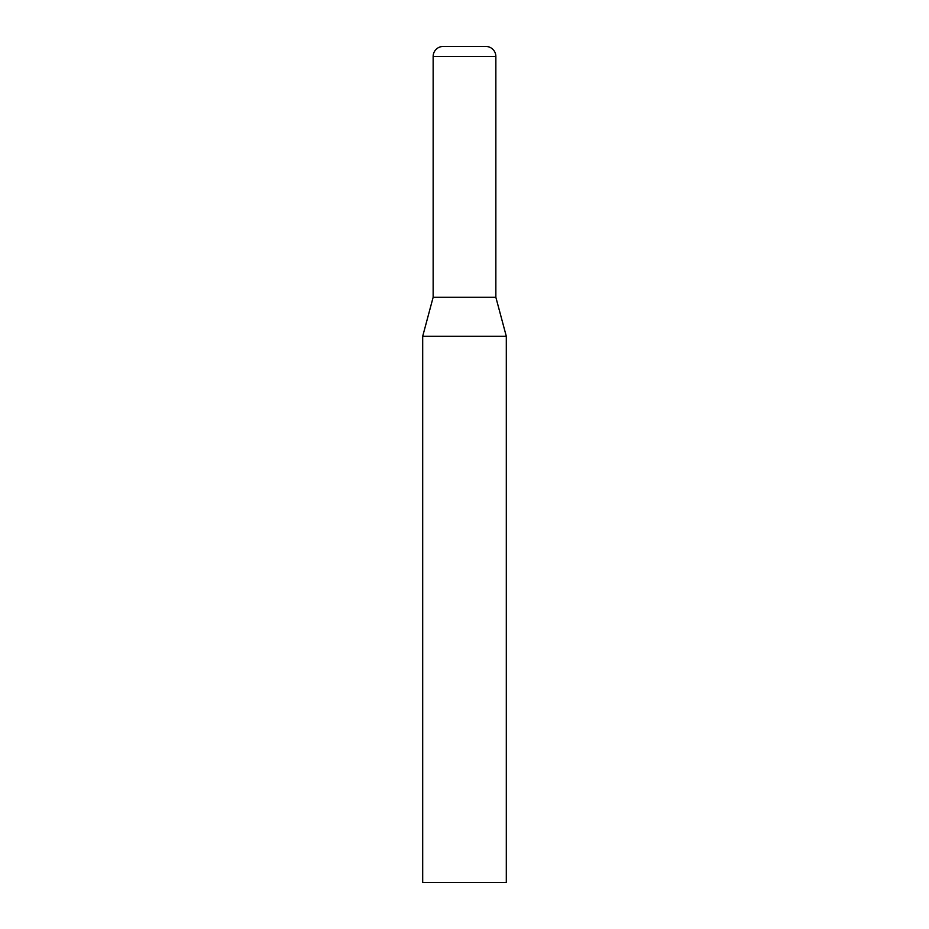 <?xml version="1.0" encoding="UTF-8"?>
<svg xmlns="http://www.w3.org/2000/svg" width="929" height="929" viewBox="0 0 929 929"><rect width="100%" height="100%" fill="white"/><g stroke="black" fill="none" stroke-linecap="round" stroke-linejoin="round"><path stroke-width="1.39" d="M506.305 336.286L422.695 336.286L422.695 882.55L506.305 882.55L506.305 336.286L495.854 297.28L433.146 297.28L433.146 56.483A10.033 10.033 0 0 1 443.179 46.45L485.821 46.45L443.179 46.45M495.854 297.28L495.854 56.483A10.033 10.033 0 0 0 485.821 46.45M433.146 56.483L495.854 56.483M433.146 297.28L422.695 336.286"/></g></svg>
